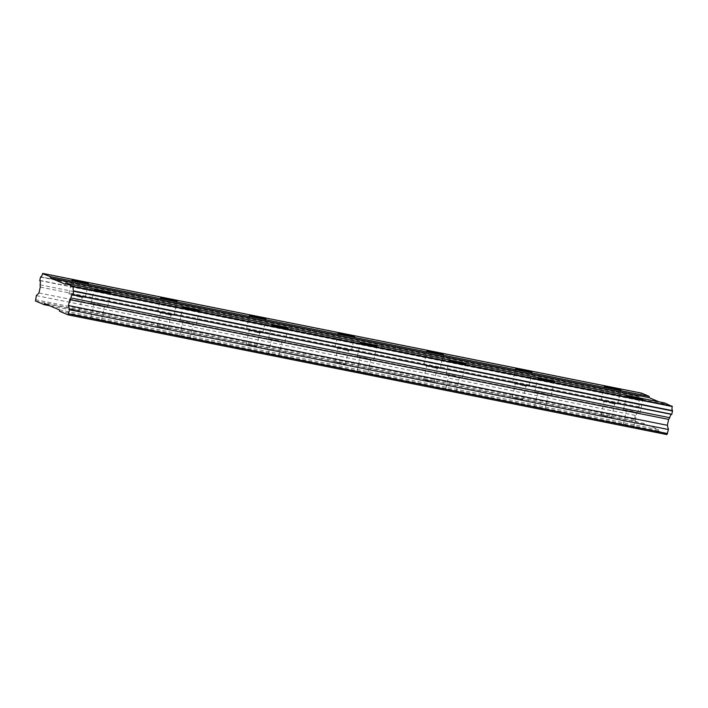 <?xml version="1.0" encoding="UTF-8"?>
<svg xmlns="http://www.w3.org/2000/svg" width="708" height="708" viewBox="0 0 708 708"><rect width="100%" height="100%" fill="white"/><g stroke="black" fill="none" stroke-linecap="round" stroke-linejoin="round"><path stroke-width="0.53" stroke-dasharray="3.54 2.66" d="M612.013 403.392A8.381 0.54 12.6 0 0 617.606 404.118A8.381 0.54 12.6 0 0 606.836 401.188A8.381 0.54 12.6 0 0 601.242 400.462A8.381 0.54 12.6 0 0 612.013 403.392M79.668 296.953A8.381 0.54 12.6 0 0 85.27 297.679A8.381 0.54 12.6 0 0 74.499 294.749A8.381 0.54 12.6 0 0 68.906 294.015A8.381 0.54 12.6 0 0 79.668 296.953M168.398 314.688A8.381 0.54 12.6 0 0 173.991 315.414A8.381 0.54 12.6 0 0 163.221 312.485A8.381 0.54 12.6 0 0 157.627 311.759A8.381 0.54 12.6 0 0 168.398 314.688M257.119 332.433A8.381 0.54 12.6 0 0 262.712 333.158A8.381 0.54 12.6 0 0 251.942 330.229A8.381 0.54 12.6 0 0 246.349 329.503A8.381 0.54 12.6 0 0 257.119 332.433M345.84 350.168A8.381 0.54 12.6 0 0 351.434 350.894A8.381 0.54 12.6 0 0 340.663 347.964A8.381 0.54 12.6 0 0 335.07 347.239A8.381 0.54 12.6 0 0 345.84 350.168M434.562 367.912A8.381 0.54 12.6 0 0 440.164 368.638A8.381 0.54 12.6 0 0 429.393 365.709A8.381 0.54 12.6 0 0 423.8 364.983A8.381 0.54 12.6 0 0 434.562 367.912M523.292 385.648A8.381 0.54 12.6 0 0 528.885 386.382A8.381 0.54 12.6 0 0 518.114 383.444A8.381 0.54 12.6 0 0 512.521 382.718A8.381 0.54 12.6 0 0 523.292 385.648M634.191 412.835A8.381 0.54 12.6 0 0 639.784 413.569A8.381 0.54 12.6 0 0 629.014 410.631A8.381 0.54 12.6 0 0 623.421 409.905A8.381 0.54 12.6 0 0 634.191 412.835M101.855 306.396A8.381 0.54 12.6 0 0 107.448 307.122A8.381 0.54 12.6 0 0 96.677 304.192A8.381 0.54 12.6 0 0 91.084 303.466A8.381 0.54 12.6 0 0 101.855 306.396M190.576 324.14A8.381 0.54 12.6 0 0 196.169 324.866A8.381 0.54 12.6 0 0 185.399 321.936A8.381 0.54 12.6 0 0 179.805 321.202A8.381 0.54 12.6 0 0 190.576 324.14M279.297 341.875A8.381 0.54 12.6 0 0 284.89 342.601A8.381 0.54 12.6 0 0 274.12 339.672A8.381 0.54 12.6 0 0 268.527 338.946A8.381 0.54 12.6 0 0 279.297 341.875M368.018 359.62A8.381 0.54 12.6 0 0 373.612 360.345A8.381 0.54 12.6 0 0 362.85 357.416A8.381 0.54 12.6 0 0 357.248 356.69A8.381 0.54 12.6 0 0 368.018 359.62M456.749 377.355A8.381 0.54 12.6 0 0 462.342 378.081A8.381 0.54 12.6 0 0 451.571 375.151A8.381 0.54 12.6 0 0 445.978 374.426A8.381 0.54 12.6 0 0 456.749 377.355M545.47 395.099A8.381 0.54 12.6 0 0 551.063 395.825A8.381 0.54 12.6 0 0 540.293 392.896A8.381 0.54 12.6 0 0 534.699 392.17A8.381 0.54 12.6 0 0 545.47 395.099M629.943 411.029L636.864 412.914L626.341 410.56L629.943 411.029M626.81 425.03L633.731 426.906L630.138 426.446L623.217 424.561L626.81 425.03M97.598 304.582L104.527 306.467L100.925 306.006L94.005 304.121L97.598 304.582M94.474 318.582L101.394 320.467L90.872 318.113L94.474 318.582M186.319 322.326L193.249 324.211L189.647 323.742L182.726 321.857L186.319 322.326M183.195 336.327L190.116 338.212L179.602 335.858L183.195 336.327M275.049 340.07L281.97 341.955L271.447 339.601L275.049 340.07M271.916 354.062L278.837 355.947L268.323 353.593L271.916 354.062M363.77 357.805L370.691 359.691L367.098 359.221L360.177 357.336L363.77 357.805M360.637 371.806L367.567 373.691L363.965 373.222L357.044 371.337L360.637 371.806M452.492 375.55L459.421 377.435L455.819 376.966L448.899 375.081L452.492 375.55M449.368 389.542L456.288 391.427L445.766 389.081L449.368 389.542M541.213 393.285L548.142 395.17L537.62 392.825L541.213 393.285M538.089 407.286L545.01 409.171L541.416 408.702L534.496 406.817L538.089 407.286M607.765 401.578L614.686 403.463L604.163 401.117L607.765 401.578M604.632 415.578L611.553 417.463L601.039 415.109L604.632 415.578M75.42 295.139L82.34 297.024L78.747 296.555L71.827 294.67L75.42 295.139M72.296 309.139L79.216 311.024L75.614 310.555L68.694 308.67L72.296 309.139M164.141 312.883L171.071 314.759L167.469 314.299L160.548 312.414L164.141 312.883M161.017 326.875L167.938 328.76L157.415 326.406L161.017 326.875M252.871 330.618L259.792 332.503L249.269 330.149L252.871 330.618M249.738 344.619L256.659 346.504L246.145 344.15L249.738 344.619M341.592 348.363L348.513 350.248L337.99 347.894L341.592 348.363M338.459 362.354L345.389 364.239L334.866 361.894L338.459 362.354M430.314 366.098L437.234 367.983L433.641 367.514L426.72 365.629L430.314 366.098M427.19 380.099L434.11 381.984L430.508 381.515L423.588 379.63L427.19 380.099M519.035 383.842L525.964 385.727L522.362 385.258L515.442 383.373L519.035 383.842M515.911 397.834L522.831 399.719L512.309 397.374L515.911 397.834M59.428 309.9L658.307 429.65L643.528 423.349L44.639 303.599M643.528 423.349L642.891 424.358L634.395 420.738L635.191 415.366L637.837 412.729L639.156 406.843L638.97 404.578A3.956 1.301 101.3 0 0 638.616 400.321L639.492 396.569A3.956 1.301 101.3 0 1 639.492 396.569L40.63 276.828M641.625 393.152L641.466 393.418A3.956 1.301 101.3 0 1 639.519 396.577L40.657 276.828M664.679 402.976L664.051 403.985L659.024 401.843M658.307 429.65L658.422 430.968L666.918 434.588M59.534 311.219L658.422 430.968M642.891 424.358L49.666 305.741M39.719 280.35L638.598 400.091M639.333 396.825L40.445 277.076M641.466 393.418L42.577 273.669M664.051 403.985L65.163 284.235M634.395 420.738L35.506 300.989M35.4 299.661L634.28 419.41M635.191 415.366L36.303 295.617M637.837 412.729L38.958 292.988M639.156 406.843L40.276 287.103M638.97 404.578L40.09 284.837M638.616 400.321L39.736 280.58M617.606 404.118L620.739 390.117M85.27 297.679L88.394 283.678M173.991 315.414L177.115 301.422M262.712 333.158L265.845 319.158M351.434 350.894L354.566 336.902M440.164 368.638L443.288 354.637M528.885 386.382L532.009 372.381M639.784 413.569L642.917 399.569M107.448 307.122L110.572 293.13M196.169 324.866L199.302 310.865M284.89 342.601L288.023 328.609M373.612 360.345L376.745 346.345M462.342 378.081L465.466 364.089M551.063 395.825L554.196 381.824M633.731 426.906L636.864 412.914M101.394 320.467L104.527 306.467M190.116 338.212L193.249 324.211M278.837 355.947L281.97 341.955M367.567 373.691L370.691 359.691M456.288 391.427L459.421 377.435M545.01 409.171L548.142 395.17M611.553 417.463L614.686 403.463M79.216 311.024L82.34 297.024M167.938 328.76L171.071 314.759M256.659 346.504L259.792 332.503M345.389 364.239L348.513 350.248M434.11 381.984L437.234 367.983M522.831 399.719L525.964 385.727M671.706 414.428L72.827 294.678M601.242 400.462L604.375 386.462M68.906 294.015L72.03 280.023M157.627 311.759L160.751 297.758M246.349 329.503L249.481 315.502M335.07 347.239L338.203 333.238M423.8 364.983L426.924 350.982M512.521 382.718L515.645 368.726M623.421 409.905L626.553 395.914M91.084 303.466L94.208 289.466M179.805 321.202L182.929 307.21M268.527 338.946L271.66 324.945M357.248 356.69L360.381 342.69M445.978 374.426L449.102 360.425M534.699 392.17L537.823 378.169M623.217 424.561L626.341 410.56M90.872 318.113L94.005 304.121M179.602 335.858L182.726 321.857M268.323 353.593L271.447 339.601M357.044 371.337L360.177 357.336M445.766 389.081L448.899 375.081M534.496 406.817L537.62 392.825M601.039 415.109L604.163 401.117M68.694 308.67L71.827 294.67M157.415 326.406L160.548 312.414M246.145 344.15L249.269 330.149M334.866 361.894L337.99 347.894M423.588 379.63L426.72 365.629M512.309 397.374L515.442 383.373"/><path stroke-width="1.06" d="M615.137 389.391A8.381 0.54 12.6 0 0 620.739 390.117A8.381 0.54 12.6 0 0 609.969 387.188A8.381 0.54 12.6 0 0 604.375 386.462A8.381 0.54 12.6 0 0 615.137 389.391M82.801 282.952A8.381 0.54 12.6 0 0 88.394 283.678A8.381 0.54 12.6 0 0 77.623 280.749A8.381 0.54 12.6 0 0 72.03 280.023A8.381 0.54 12.6 0 0 82.801 282.952M171.522 300.696A8.381 0.54 12.6 0 0 177.115 301.422A8.381 0.54 12.6 0 0 166.345 298.484A8.381 0.54 12.6 0 0 160.751 297.758A8.381 0.54 12.6 0 0 171.522 300.696M260.243 318.432A8.381 0.54 12.6 0 0 265.845 319.158A8.381 0.54 12.6 0 0 255.075 316.228A8.381 0.54 12.6 0 0 249.481 315.502A8.381 0.54 12.6 0 0 260.243 318.432M348.973 336.176A8.381 0.54 12.6 0 0 354.566 336.902A8.381 0.54 12.6 0 0 343.796 333.972A8.381 0.54 12.6 0 0 338.203 333.238A8.381 0.54 12.6 0 0 348.973 336.176M437.694 353.911A8.381 0.54 12.6 0 0 443.288 354.637A8.381 0.54 12.6 0 0 432.517 351.708A8.381 0.54 12.6 0 0 426.924 350.982A8.381 0.54 12.6 0 0 437.694 353.911M526.416 371.656A8.381 0.54 12.6 0 0 532.009 372.381A8.381 0.54 12.6 0 0 521.238 369.452A8.381 0.54 12.6 0 0 515.645 368.726A8.381 0.54 12.6 0 0 526.416 371.656M637.324 398.843A8.381 0.54 12.6 0 0 642.917 399.569A8.381 0.54 12.6 0 0 632.147 396.639A8.381 0.54 12.6 0 0 626.553 395.914A8.381 0.54 12.6 0 0 637.324 398.843M104.979 292.395A8.381 0.54 12.6 0 0 110.572 293.13A8.381 0.54 12.6 0 0 99.801 290.191A8.381 0.54 12.6 0 0 94.208 289.466A8.381 0.54 12.6 0 0 104.979 292.395M193.7 310.139A8.381 0.54 12.6 0 0 199.302 310.865A8.381 0.54 12.6 0 0 188.532 307.936A8.381 0.54 12.6 0 0 182.929 307.21A8.381 0.54 12.6 0 0 193.7 310.139M282.43 327.884A8.381 0.54 12.6 0 0 288.023 328.609A8.381 0.54 12.6 0 0 277.253 325.671A8.381 0.54 12.6 0 0 271.66 324.945A8.381 0.54 12.6 0 0 282.43 327.884M371.151 345.619A8.381 0.54 12.6 0 0 376.745 346.345A8.381 0.54 12.6 0 0 365.974 343.415A8.381 0.54 12.6 0 0 360.381 342.69A8.381 0.54 12.6 0 0 371.151 345.619M459.873 363.363A8.381 0.54 12.6 0 0 465.466 364.089A8.381 0.54 12.6 0 0 454.695 361.16A8.381 0.54 12.6 0 0 449.102 360.425A8.381 0.54 12.6 0 0 459.873 363.363M548.594 381.099A8.381 0.54 12.6 0 0 554.196 381.824A8.381 0.54 12.6 0 0 543.425 378.895A8.381 0.54 12.6 0 0 537.823 378.169A8.381 0.54 12.6 0 0 548.594 381.099M44.639 303.599L59.428 309.9L59.534 311.219L68.039 314.848L69.57 309.785L68.455 305.546L69.773 299.661L70.853 297.935A3.956 1.301 101.3 0 1 72.827 294.678A3.956 1.301 101.3 0 1 72.88 294.696L73.685 290.917A3.956 1.301 101.3 0 1 73.349 286.775L65.791 283.227L65.163 284.235L50.374 277.934L50.268 276.616L42.577 273.669A3.956 1.301 101.3 0 1 40.63 276.828A3.956 1.301 101.3 0 1 40.613 276.819L39.736 280.58A3.956 1.301 101.3 0 1 40.09 284.837L40.276 287.103L38.958 292.988L36.303 295.617L35.506 300.989L44.011 304.608L44.639 303.599M659.024 401.843L649.263 397.684L649.148 396.365L641.625 393.152L42.745 273.412M72.88 294.696L671.759 414.437L672.573 410.658A3.956 1.301 101.3 0 1 672.228 406.516L664.679 402.976L65.791 283.227M68.039 314.848L666.918 434.588L668.458 429.535L667.343 425.296L668.653 419.41L669.733 417.685A3.956 1.301 101.3 0 1 671.653 414.419M49.666 305.741L44.011 304.608M649.148 396.365L50.268 276.616M50.374 277.934L649.263 397.684M672.202 406.18L73.322 286.43M672.573 410.658L73.685 290.917M73.349 286.775L672.228 406.516M73.721 291.254L672.6 410.994M671.865 414.269L72.986 294.519M669.733 417.685L70.853 297.935M668.653 419.41L69.773 299.661M667.343 425.296L68.455 305.546M668.458 429.535L69.57 309.785M667.555 433.579L68.667 313.839"/></g></svg>
